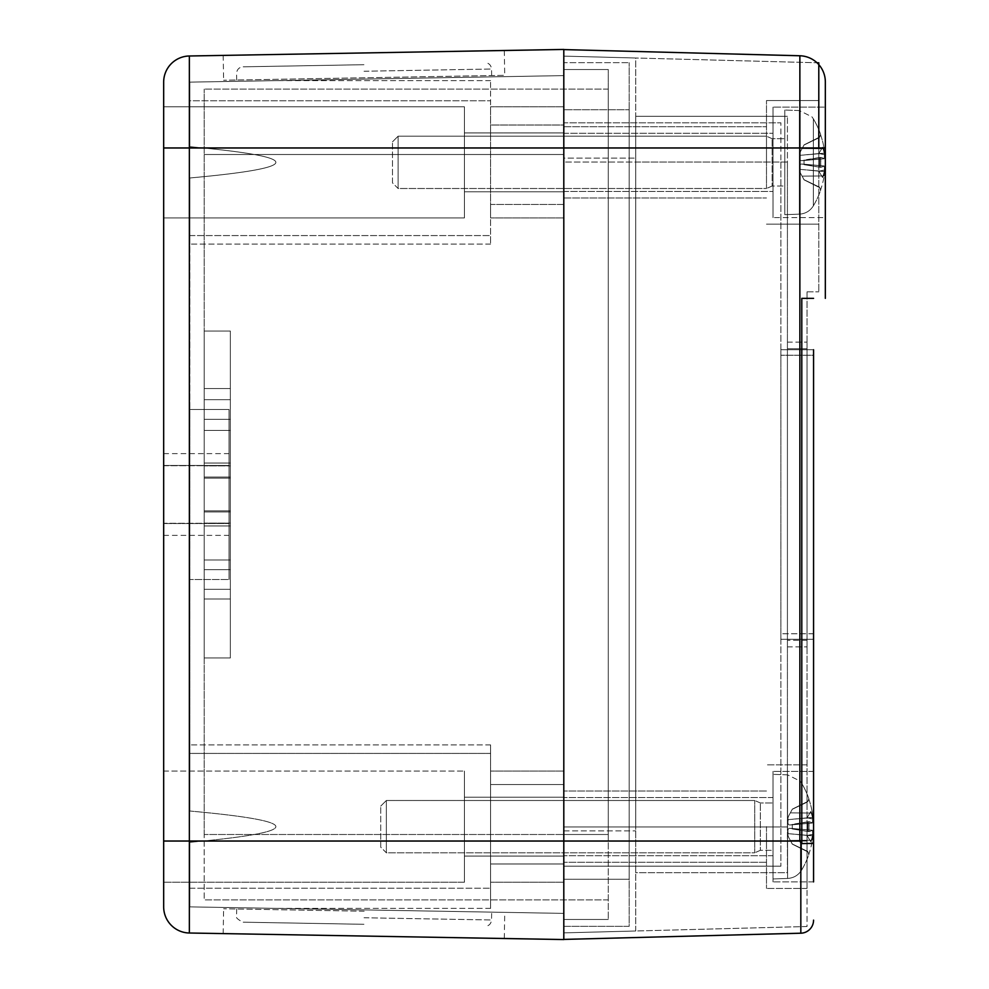 <?xml version="1.0" encoding="UTF-8"?>
<svg xmlns="http://www.w3.org/2000/svg" width="989" height="989" viewBox="0 0 989 989"><rect width="100%" height="100%" fill="white"/><g stroke="black" fill="none" stroke-linecap="round" stroke-linejoin="round"><path stroke-width="0.74" stroke-dasharray="4.95 3.71" d="M189.356 55.99L189.356 147.967L163.667 147.967L163.667 106.775L163.667 217.926L163.667 106.775L464.422 106.775L464.422 217.926L464.422 106.775L464.422 217.926L464.422 106.775L163.667 106.775L163.667 217.926L464.422 217.926L163.667 217.926L163.667 147.967L163.667 841.033L189.356 841.033L189.356 933.01A26.159 26.159 0 0 1 163.667 906.864A26.159 26.159 0 0 0 189.356 933.01M163.667 882.225L464.422 882.225L464.422 771.074L464.422 882.225L464.422 771.074L464.422 882.225L163.667 882.225L163.667 771.074L163.667 841.033M504.291 50.488L223.18 55.396L504.291 50.488L504.724 75.325L223.613 80.233L504.724 75.325M563.804 49.45L563.804 913.391L563.804 863.978L490.581 863.978L490.581 771.074L490.581 784.549L563.804 784.549L563.804 204.451L490.581 204.451L490.581 235.58L189.814 235.58L189.814 409.508L229.04 409.508L229.04 579.492L189.814 579.492L229.04 579.492L229.04 409.508L189.814 409.508L229.04 409.508L229.04 579.492L229.04 409.508L189.814 409.508L189.814 579.492L189.814 177.983L189.814 244.085L189.814 235.58L490.581 235.58L490.581 244.085L490.581 80.628L490.581 125.022L563.804 125.022L563.804 75.609L189.814 82.136L189.814 100.767L490.581 100.767L189.814 100.767L189.814 82.136L189.814 146.656L203.178 147.967C304.377 157.993 299.927 167.994 189.814 177.983C299.927 167.994 304.377 157.993 203.178 147.967L189.814 146.656L189.814 82.149L189.814 146.656L189.814 82.149L563.804 75.609L563.804 147.967L563.804 75.609L563.804 125.022L490.581 125.022L490.581 244.085L490.581 106.775L490.581 217.926L490.581 204.451L563.804 204.451L563.804 217.926L563.804 106.775L563.804 784.549L490.581 784.549L490.581 753.42L490.581 908.372L490.581 744.915L490.581 753.42L189.814 753.42L189.814 744.915L189.814 811.017C299.927 821.006 304.377 831.007 203.178 841.033L189.814 842.344L189.814 906.864L563.804 913.391L189.814 906.864L189.814 888.233L490.581 888.233L189.814 888.233L189.814 906.864L189.814 842.344L189.814 906.851L189.814 842.344L203.178 841.033C304.377 831.007 299.927 821.006 189.814 811.017L189.814 579.492L229.04 579.492L189.814 579.492L189.814 753.42L490.581 753.42L490.581 744.915L490.581 908.372L490.581 863.978L563.804 863.978L563.804 882.225L563.804 771.074L563.804 913.391L563.804 147.967L563.804 939.55M163.667 523.268L163.667 465.732L163.667 523.268L229.04 523.268L163.667 523.268M163.667 523.527L163.667 453.63L163.667 535.37L163.667 523.527L229.04 523.527L163.667 523.527M229.04 523.527L229.04 453.63L229.04 523.527M163.667 465.473L229.04 465.473L163.667 465.473M163.667 465.732L229.04 465.732L229.04 523.268L229.04 465.732L163.667 465.732M189.814 579.492L189.814 811.017L189.814 579.492M230.35 494.5L230.35 478.157L230.35 494.5M204.204 494.5L204.204 478.157L204.204 494.5M230.35 409.508L230.35 399.692L230.35 409.508M204.204 409.508L204.204 399.692L204.204 409.508M230.35 579.492L230.35 589.308L230.35 579.492M204.204 579.492L204.204 589.308L204.204 579.492M230.35 657.957L230.35 331.043L230.35 657.957L230.35 331.043L230.35 657.957L204.204 657.957L204.204 599.013L204.204 657.957L230.35 657.957L204.204 657.957L204.204 599.013L230.35 599.013L204.204 599.013L204.204 559.984L204.204 599.013L204.204 559.984L230.35 559.984L204.204 559.984L204.204 430.438L204.204 559.984L204.204 523.107L230.35 523.107L204.204 523.107L204.204 525.95L204.204 463.05L204.204 465.893L230.35 465.893L204.204 465.893L204.204 430.438L230.35 430.438L204.204 430.438L204.204 388.566L204.204 430.438L204.204 388.566L230.35 388.566L204.204 388.566L204.204 331.043L204.204 388.566L204.204 331.043L230.35 331.043L204.204 331.043L204.204 477.032L230.35 477.032L204.204 477.032L204.204 511.968L230.35 511.968L204.204 511.968L204.204 657.957L230.35 657.957M204.204 834.493L204.204 89.121L204.204 899.879L204.204 834.493L608.272 834.493L608.272 69.514L608.272 919.486L608.272 89.121L608.272 834.493L204.204 834.493M204.204 599.013L230.35 599.013L204.204 599.013M204.204 559.984L230.35 559.984L204.204 559.984M204.204 430.438L230.35 430.438L204.204 430.438M204.204 388.566L230.35 388.566L204.204 388.566M204.204 331.043L230.35 331.043L204.204 331.043M363.94 64.705L242.997 66.819L363.94 64.705M363.94 924.295L242.997 922.181L363.94 924.295M364.175 911.215L223.613 908.767L364.175 911.215M504.291 938.512L223.18 933.604L504.291 938.512L504.724 913.675M203.178 907.098L563.804 913.391L203.178 907.098M203.178 81.902L563.804 75.609L189.814 82.136L189.814 100.767L189.814 82.136L203.178 81.902M563.804 162.357L563.804 126.716L563.804 162.357M563.804 826.643L563.804 862.284L563.804 826.643M464.422 826.643L464.422 856.066L464.422 826.643M464.422 162.357L464.422 132.934L464.422 162.357M563.804 834.493L563.804 69.514L608.272 69.514L563.804 69.514L563.804 919.486L608.272 919.486L563.804 919.486L563.804 834.493L608.272 834.493L563.804 834.493M608.272 89.121L204.204 89.121L608.272 89.121M608.272 899.879L204.204 899.879L608.272 899.879M813.564 843.407L813.564 771.395L813.564 843.407L801.795 843.592L801.795 298.357L813.564 298.357M800.83 933.208L800.83 842.838L801.795 843.592M813.564 349.735L813.564 639.265L813.564 633.764L780.877 633.764L780.877 349.735L780.877 639.265L780.877 633.764L813.564 633.764L813.564 639.265L780.877 639.265L813.564 639.265L813.564 349.735L780.877 349.735L813.564 349.735L813.564 355.236L813.564 349.735L813.564 355.236L780.877 355.236L813.564 355.236M800.83 842.838L799.866 841.033L799.866 55.767M799.866 841.033L203.178 841.033L563.804 841.033L563.804 932.874L563.804 841.033L189.356 841.033L189.356 147.967L563.804 147.967L563.804 56.126L816.988 62.752L563.804 56.126L563.804 939.414L563.804 49.586L563.804 147.967L825.333 147.967L825.333 217.605L825.333 107.109L825.333 217.605L773.027 217.605L773.027 107.109L773.027 217.605L773.027 107.109L773.027 217.605L825.333 217.605L825.333 107.109L773.027 107.109L825.333 107.109M635.729 872.718L635.729 826.952L635.729 872.718L787.417 872.718L787.417 826.952L787.417 872.718L635.729 872.718M766.487 162.357L766.487 100.569L766.487 162.357M766.487 826.643L766.487 888.431L766.487 826.643M818.793 162.357L818.793 100.569L818.793 162.357M807.036 826.643L807.036 888.431L807.036 826.643M807.036 291.817L818.793 291.817L807.036 291.817L807.036 841.033L807.036 291.817M818.793 147.967L203.178 147.967L818.793 147.967L818.793 291.817L818.793 64.619M807.036 926.508L563.804 932.874L635.729 930.995L563.804 932.874L563.804 830.884L563.804 932.874L807.036 926.508L807.036 841.033L807.036 926.508M807.036 348.697L807.036 646.893L807.036 342.107L807.036 348.697L787.417 348.697L787.417 342.107L787.417 348.697L807.036 348.697M787.417 342.107L807.036 342.107L787.417 342.107L787.417 646.893L787.417 342.107M787.417 646.893L807.036 646.893L787.417 646.893L787.417 640.303L787.417 646.893M807.036 640.303L787.417 640.303L807.036 640.303M635.729 930.995L635.729 58.005L563.804 56.126L635.729 58.005L635.729 930.995M563.804 158.116L563.804 926.334L629.189 926.334L629.189 62.666L629.189 926.334L563.804 926.334L563.804 62.666L629.189 62.666L563.804 62.666L563.804 158.116L635.729 158.116L563.804 158.116M635.729 162.048L635.729 826.952L635.729 116.282L635.729 162.048L787.417 162.048L787.417 826.952L787.417 116.282L787.417 162.048L635.729 162.048M635.729 116.282L787.417 116.282L635.729 116.282M813.564 633.764L813.564 639.265M813.564 771.395L773.027 771.395L813.564 771.395L813.564 881.891L773.027 881.891L773.027 771.395L773.027 881.891L773.027 771.395L773.027 881.891L813.564 881.891M563.804 879.258L629.189 879.258L629.189 109.742L629.189 879.258L563.804 879.258L563.804 109.742L629.189 109.742L563.804 109.742L563.804 879.258M773.027 826.643L773.027 855.745L773.027 826.643M780.877 162.048L780.877 866.191L780.877 122.809L780.877 162.048L563.804 162.048L563.804 826.952L563.804 122.809L780.877 122.809L563.804 122.809L563.804 162.048L780.877 162.048M563.804 866.191L780.877 866.191L563.804 866.191L563.804 826.952L563.804 866.191M773.027 162.357L773.027 133.255L773.027 162.357M386.353 852.802L386.353 800.497L386.353 852.802L386.353 800.497L386.353 852.802L380.728 847.177L380.728 806.109L380.728 847.177L386.353 852.802L754.718 852.802L754.718 800.497L754.718 852.802L754.718 800.497L754.718 852.802L386.353 852.802M760.343 850.317L754.718 852.802L760.343 850.317L760.343 802.969L760.343 850.317L760.343 802.969L760.343 850.317L773.027 850.317L773.027 802.969L773.027 850.317L760.343 850.317M773.027 878.949L773.027 774.338L773.027 878.949L773.027 774.338L773.027 878.949L787.578 878.442L773.027 878.949M801.585 870.159L801.585 783.14L801.585 870.159C798.321 875.29 793.648 878.059 787.578 878.442L787.578 774.844L787.578 878.442C793.648 878.059 798.321 875.29 801.585 870.159L801.585 783.14L801.585 870.159A84.992 84.992 0 0 0 808.866 854.533L808.866 854.076A84.831 83.904 143.8 0 0 812.402 840.205A84.831 83.904 143.8 0 1 808.866 854.076L807.778 851.455L808.866 854.076A84.831 83.904 143.8 0 0 812.402 840.205L812.735 835.779L812.402 840.205A84.831 83.904 143.8 0 1 808.866 854.076L807.778 851.455L792.276 843.988L807.778 851.455L808.866 854.533L807.778 851.455L792.276 844.136L790.359 840.44L792.276 843.988L807.778 851.455L808.866 854.533A84.992 84.992 0 0 1 801.585 870.159M812.723 835.779A84.04 54.086 -166.9 0 1 810.819 841.824A84.04 62.641 -15.1 0 0 812.723 834.308L812.476 830.266L812.723 834.308A84.04 62.641 -15.1 0 1 810.819 841.824A84.04 54.086 -166.9 0 0 812.723 835.779L807.073 835.445L812.735 835.779L812.402 840.205L812.723 835.779A84.04 54.086 -166.9 0 1 810.819 841.824L807.073 835.445L812.723 834.308L807.073 835.445L788.245 833.665C787.442 834.543 788.146 836.805 790.359 840.44C788.146 836.805 787.442 834.543 788.245 833.665C787.442 829.771 788.146 828.003 790.359 828.362L790.359 828.362C788.146 828.003 787.442 829.771 788.245 833.665C787.442 834.543 788.146 836.805 790.359 840.44L792.276 844.136L790.359 840.44C788.146 836.805 787.442 834.543 788.245 833.665C787.442 829.771 788.146 828.003 790.359 828.362L808.866 831.638A84.831 10.1 5 0 0 812.402 830.278A84.831 10.1 5 0 1 808.866 831.638L808.866 821.649L808.866 831.638L792.276 828.967L792.276 824.332L792.276 828.967L790.359 828.362C788.146 828.003 787.442 829.771 788.245 833.665L812.723 835.779L807.073 835.445L812.723 834.308L812.476 830.266L812.723 834.308A84.04 62.641 -15.1 0 1 810.819 841.824L807.073 835.445L795.181 834.234L807.073 835.445L810.819 841.824A84.04 62.641 -15.1 0 0 812.723 834.308L807.073 835.445L810.819 841.824A84.04 54.086 -166.9 0 0 812.723 835.779L795.181 834.234L812.735 835.779M812.402 823.009A84.831 10.1 175 0 0 808.866 821.649A84.831 10.1 175 0 1 812.402 823.009L812.723 818.991L812.402 823.009A84.831 10.1 175 0 0 808.866 821.649L807.778 822.057L808.866 821.649L807.778 822.057L808.866 821.649L808.866 831.638A84.831 10.1 5 0 0 812.402 830.278A84.831 10.1 5 0 1 808.866 831.638L808.866 821.649A84.831 10.1 175 0 1 812.402 823.009L812.723 818.991A84.04 62.641 -164.9 0 0 810.819 811.462A84.04 54.086 -13.1 0 1 812.723 817.52L812.402 813.082L812.723 817.52A84.04 54.086 -13.1 0 0 810.819 811.462A84.04 62.641 -164.9 0 1 812.723 818.991L807.073 817.841L812.723 817.52L807.073 817.841L812.723 818.991L812.402 823.009L790.359 824.925L807.778 822.057L790.359 824.925C788.146 825.283 787.442 823.516 788.245 819.634C787.442 823.516 788.146 825.283 790.359 824.925L792.276 824.332L792.276 828.967L808.866 831.638L792.276 828.967L792.276 824.332L808.866 821.649L790.359 824.925C788.146 825.283 787.442 823.516 788.245 819.634C787.442 818.744 788.146 816.494 790.359 812.847C788.146 816.494 787.442 818.756 788.245 819.634C787.442 823.516 788.146 825.283 790.359 824.925L812.402 823.009M808.866 799.211A84.831 83.904 36.2 0 1 812.402 813.082A84.831 83.904 36.2 0 0 808.866 799.211L807.778 801.832L808.866 799.211A84.831 83.904 36.2 0 1 812.402 813.082L812.735 817.52L812.402 813.082A84.831 83.904 36.2 0 0 808.866 799.211L807.778 801.832L792.276 809.299L807.778 801.832L808.866 799.211M792.276 809.299L790.359 812.847L792.276 809.299L807.778 801.832L792.276 809.15L790.359 812.847C788.146 816.494 787.442 818.756 788.245 819.634C787.442 818.744 788.146 816.494 790.359 812.847L792.276 809.299M810.819 811.462L807.073 817.841L788.245 819.634L812.723 817.52A84.04 54.086 -13.1 0 0 810.819 811.462L807.073 817.841L812.723 818.991A84.04 62.641 -164.9 0 0 810.819 811.462A84.04 54.086 -13.1 0 1 812.723 817.52L795.181 819.053L807.073 817.841L810.819 811.462A84.04 62.641 -164.9 0 1 812.723 818.991L807.073 817.841L810.819 811.462M380.728 847.177L380.728 806.109L380.728 847.177M773.027 850.317L773.027 802.969L773.027 850.317M790.359 828.362L812.402 830.278L790.359 828.362M398.122 188.503L398.122 136.198L398.122 188.503L398.122 136.198L398.122 188.503L392.497 182.891L392.497 141.823L392.497 182.891L398.122 188.503L766.487 188.503L766.487 136.198L766.487 188.503L766.487 136.198L766.487 188.503L398.122 188.503M772.112 186.031L766.487 188.503L772.112 186.031L772.112 138.683L772.112 186.031L772.112 138.683L772.112 186.031L784.796 186.031L784.796 138.683L784.796 186.031L772.112 186.031M784.796 214.662L784.796 110.051L784.796 214.662L784.796 110.051L784.796 214.662L799.347 214.156L784.796 214.662M813.354 205.86L813.354 118.841L813.354 205.86C810.09 211.003 805.417 213.76 799.347 214.156L799.347 110.558L799.347 214.156C805.417 213.76 810.09 211.003 813.354 205.86L813.354 118.841L813.354 205.86A84.992 84.992 0 0 0 820.635 190.234L820.635 189.789A84.831 83.904 143.8 0 0 824.171 175.918A84.831 83.904 143.8 0 1 820.635 189.789L819.547 187.168L820.635 189.789A84.831 83.904 143.8 0 0 824.171 175.918L824.505 171.48L824.171 175.918A84.831 83.904 143.8 0 1 820.635 189.789L819.547 187.168L804.045 179.701L819.547 187.168L820.635 190.234L819.547 187.168L804.045 179.85L802.128 176.153L804.045 179.701L819.547 187.168L820.635 190.234A84.992 84.992 0 0 1 813.354 205.86M824.492 171.48A84.04 54.086 -166.9 0 1 822.588 177.538A84.04 62.641 -15.1 0 0 824.492 170.009L824.245 165.967L824.492 170.009A84.04 62.641 -15.1 0 1 822.588 177.538A84.04 54.086 -166.9 0 0 824.492 171.48L818.843 171.159L824.505 171.48L824.171 175.918L824.492 171.48A84.04 54.086 -166.9 0 1 822.588 177.538L818.843 171.159L824.492 170.009L818.843 171.159L800.014 169.366C799.211 170.256 799.916 172.506 802.128 176.153C799.916 172.506 799.211 170.244 800.014 169.366C799.211 165.484 799.916 163.717 802.128 164.075L802.128 164.075C799.916 163.717 799.211 165.484 800.014 169.366C799.211 170.256 799.916 172.506 802.128 176.153L804.045 179.85L802.128 176.153C799.916 172.506 799.211 170.244 800.014 169.366C799.211 165.484 799.916 163.717 802.128 164.075L820.635 167.351A84.831 10.1 5 0 0 824.171 165.991A84.831 10.1 5 0 1 820.635 167.351L820.635 157.362L820.635 167.351L804.045 164.668L804.045 160.033L804.045 164.668L802.128 164.075C799.916 163.717 799.211 165.484 800.014 169.366L824.492 171.48L818.843 171.159L824.492 170.009L824.245 165.967L824.492 170.009A84.04 62.641 -15.1 0 1 822.588 177.538L818.843 171.159L806.95 169.947L818.843 171.159L822.588 177.538A84.04 62.641 -15.1 0 0 824.492 170.009L818.843 171.159L822.588 177.538A84.04 54.086 -166.9 0 0 824.492 171.48L806.95 169.947L824.505 171.48M824.171 158.722A84.831 10.1 175 0 0 820.635 157.362A84.831 10.1 175 0 1 824.171 158.722L824.492 154.692L824.171 158.722A84.831 10.1 175 0 0 820.635 157.362L819.547 157.77L820.635 157.362L819.547 157.77L820.635 157.362L820.635 167.351A84.831 10.1 5 0 0 824.171 165.991A84.831 10.1 5 0 1 820.635 167.351L820.635 157.362A84.831 10.1 175 0 1 824.171 158.722L824.492 154.692A84.04 62.641 -164.9 0 0 822.588 147.176A84.04 54.086 -13.1 0 1 824.492 153.221L824.171 148.795L824.492 153.221A84.04 54.086 -13.1 0 0 822.588 147.176A84.04 62.641 -164.9 0 1 824.492 154.692L818.843 153.555L824.492 153.221L818.843 153.555L824.492 154.692L824.171 158.722L802.128 160.638L819.547 157.77L802.128 160.638C799.916 160.997 799.211 159.229 800.014 155.335C799.211 159.229 799.916 160.997 802.128 160.638L804.045 160.033L804.045 164.668L820.635 167.351L804.045 164.668L804.045 160.033L820.635 157.362L802.128 160.638C799.916 160.997 799.211 159.229 800.014 155.335C799.211 154.457 799.916 152.195 802.128 148.56C799.916 152.195 799.211 154.457 800.014 155.335C799.211 159.229 799.916 160.997 802.128 160.638L824.171 158.722M820.635 134.924A84.831 83.904 36.2 0 1 824.171 148.795A84.831 83.904 36.2 0 0 820.635 134.924L819.547 137.545L820.635 134.924A84.831 83.904 36.2 0 1 824.171 148.795L824.505 153.221L824.171 148.795A84.831 83.904 36.2 0 0 820.635 134.924L819.547 137.545L804.045 145.012L819.547 137.545L820.635 134.924M804.045 145.012L802.128 148.56L804.045 145.012L819.547 137.545L804.045 144.864L802.128 148.56C799.916 152.195 799.211 154.457 800.014 155.335C799.211 154.457 799.916 152.195 802.128 148.56L804.045 145.012M822.588 147.176L818.843 153.555L800.014 155.335L824.492 153.221A84.04 54.086 -13.1 0 0 822.588 147.176L818.843 153.555L824.492 154.692A84.04 62.641 -164.9 0 0 822.588 147.176A84.04 54.086 -13.1 0 1 824.492 153.221L806.95 154.766L818.843 153.555L822.588 147.176A84.04 62.641 -164.9 0 1 824.492 154.692L818.843 153.555L822.588 147.176M392.497 182.891L392.497 141.823L392.497 182.891M784.796 186.031L784.796 138.683L784.796 186.031M802.128 164.075L824.171 165.991L802.128 164.075M364.051 71.245L491.533 69.02L364.051 71.245M364.051 917.755L491.533 919.98L364.051 917.755M563.804 154.507L204.204 154.507L563.804 154.507M635.729 826.952L787.417 826.952L635.729 826.952M807.036 841.033L563.804 841.033L807.036 841.033M563.804 830.884L635.729 830.884L563.804 830.884M563.804 826.952L780.877 826.952L563.804 826.952M807.778 822.057L807.778 831.23L807.778 822.057M812.402 813.082L790.359 812.847L812.402 813.082M812.402 840.205L790.359 840.44L812.402 840.205M819.547 157.77L819.547 166.943L819.547 157.77M824.171 148.795L802.128 148.56L824.171 148.795M824.171 175.918L802.128 176.153L824.171 175.918M163.667 535.37L229.04 535.37M163.667 453.63L229.04 453.63M230.35 478.157L204.204 478.157L230.35 478.157M230.35 510.843L204.204 510.843L230.35 510.843M230.35 399.692L204.204 399.692L230.35 399.692M230.35 419.311L204.204 419.311L230.35 419.311M230.35 569.689L204.204 569.689L230.35 569.689M230.35 589.308L204.204 589.308L230.35 589.308M230.35 525.95L204.204 525.95L230.35 525.95M230.35 463.05L204.204 463.05L230.35 463.05M491.644 75.56L491.533 69.02C491.076 65.064 488.863 62.913 484.882 62.604M236.692 80.01L236.581 73.47C236.903 69.49 239.041 67.277 242.997 66.819M223.18 55.396L223.613 80.233M236.692 908.99L236.581 915.53C235.258 917.149 237.397 919.374 242.997 922.181M491.644 913.44L491.533 919.98C491.076 923.936 488.863 926.087 484.882 926.396M223.18 933.604L223.613 908.767M490.581 908.372L276.265 908.372L490.581 908.372M490.581 744.915L189.814 744.915L490.581 744.915M563.804 882.225L490.581 882.225L563.804 882.225M563.804 771.074L490.581 771.074L563.804 771.074M563.804 217.926L490.581 217.926L563.804 217.926M563.804 106.775L490.581 106.775L563.804 106.775M490.581 244.085L189.814 244.085L490.581 244.085M490.581 80.628L276.265 80.628L490.581 80.628M563.804 132.934L464.422 132.934L563.804 132.934M563.804 191.779L464.422 191.779L563.804 191.779M163.667 771.074L464.422 771.074L163.667 771.074M563.804 797.221L464.422 797.221L563.804 797.221M563.804 856.066L464.422 856.066L563.804 856.066M818.793 224.144L766.487 224.144L818.793 224.144M818.793 100.569L766.487 100.569L818.793 100.569M563.804 126.716L766.487 126.716L563.804 126.716M563.804 197.985L766.487 197.985L563.804 197.985M766.487 791.015L563.804 791.015L766.487 791.015M766.487 862.284L563.804 862.284L766.487 862.284M807.036 764.856L766.487 764.856L807.036 764.856M807.036 888.431L766.487 888.431L807.036 888.431M773.027 797.554L563.804 797.554L773.027 797.554M773.027 855.745L563.804 855.745L773.027 855.745M563.804 191.446L773.027 191.446L563.804 191.446M563.804 133.255L773.027 133.255L563.804 133.255M380.728 806.109L386.353 800.497L754.718 800.497L386.353 800.497L380.728 806.109M760.343 802.969L754.718 800.497L760.343 802.969L773.027 802.969L760.343 802.969M787.578 774.844L773.027 774.338L787.578 774.844L800.175 781.112L801.585 783.14L800.175 781.112L787.578 774.844M808.866 798.766A84.992 84.992 0 0 0 801.585 783.14A84.992 84.992 0 0 1 808.866 798.766L807.778 801.411L808.866 798.766M792.276 844.136L807.778 851.875L792.276 844.136M808.99 821.723L808.99 831.564L808.99 821.723M792.276 809.15L807.778 801.411L792.276 809.15M812.476 830.253L789.988 828.288L812.476 830.253M812.735 817.52L795.181 819.053L812.735 817.52M812.476 823.033L789.988 824.999L812.476 823.033M392.497 141.823L398.122 136.198L766.487 136.198L398.122 136.198L392.497 141.823M772.112 138.683L766.487 136.198L772.112 138.683L784.796 138.683L772.112 138.683M799.347 110.558L784.796 110.051L799.347 110.558L811.944 116.826L813.354 118.841L811.944 116.826L799.347 110.558M820.635 134.467A84.992 84.992 0 0 0 813.354 118.841A84.992 84.992 0 0 1 820.635 134.467L819.547 137.125L820.635 134.467M804.045 179.85L819.547 187.589L804.045 179.85M820.759 157.436L820.759 167.277L820.759 157.436M804.045 144.864L819.547 137.125L804.045 144.864M824.245 165.967L801.758 164.001L824.245 165.967M824.505 153.221L806.95 154.766L824.505 153.221M824.245 158.747L801.758 160.713L824.245 158.747"/><path stroke-width="1.48" d="M163.667 841.033L189.356 841.033L189.356 147.967L163.667 147.967L163.667 906.864A26.159 26.159 0 0 0 189.356 933.01L563.804 939.55L563.804 49.45L189.356 55.99A26.159 26.159 0 0 0 163.667 82.136L163.667 147.967L163.667 82.136A26.159 26.159 0 0 1 189.356 55.99L563.804 49.45M163.667 906.864L163.667 882.225M825.333 107.109L825.333 81.914A26.159 26.159 0 0 0 799.866 55.767A26.159 26.159 0 0 1 825.333 81.914L825.333 298.357L825.333 147.967L799.866 147.967L799.866 841.033L189.356 841.033L189.356 933.01L563.804 939.55M800.83 933.208A13.08 13.08 0 0 0 813.564 920.141A13.08 13.08 0 0 1 800.83 933.208L563.804 939.414L800.83 933.208L800.83 842.838L801.795 843.592L813.564 843.407L813.564 349.735M813.564 881.891L813.564 843.407M813.564 639.265L813.564 771.395M801.795 843.592L801.795 298.357L813.564 298.357M799.866 841.033L800.83 842.838M799.866 55.767L563.804 49.586L799.866 55.767L799.866 147.967L189.356 147.967L189.356 55.99A26.159 26.159 0 0 0 163.667 82.136M818.793 64.619L818.793 62.801L816.988 62.752L818.793 62.801L818.793 147.967M813.564 355.236L813.564 633.764"/></g></svg>
